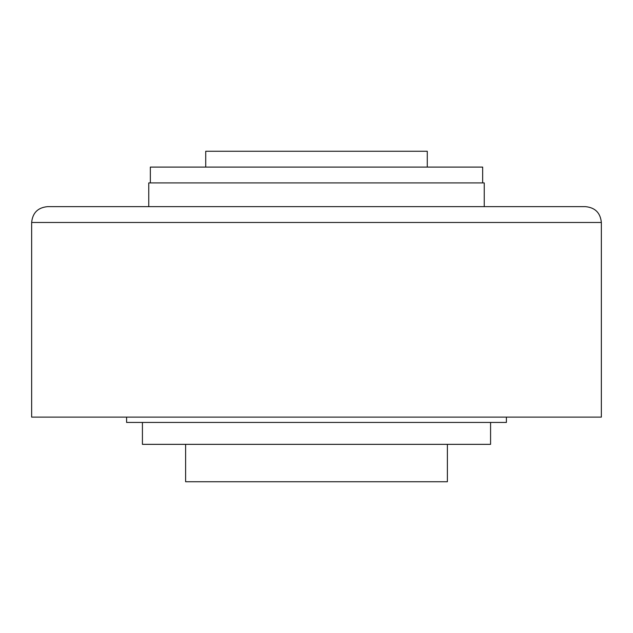 <?xml version="1.0" encoding="UTF-8"?>
<svg xmlns="http://www.w3.org/2000/svg" width="633" height="633" viewBox="0 0 633 633"><rect width="100%" height="100%" fill="white"/><g stroke="black" fill="none" stroke-linecap="round" stroke-linejoin="round"><path stroke-width="0.95" d="M601.35 222.476L601.35 417.123L31.65 417.123L31.65 222.476C32.592 212.87 37.861 207.592 47.475 206.651L585.525 206.651C595.139 207.592 600.408 212.87 601.35 222.476L31.65 222.476M484.245 206.651L484.245 182.913L148.755 182.913L148.755 206.651M427.275 167.088L427.275 151.263L205.725 151.263L205.725 167.088M482.663 182.913L482.663 167.088L150.338 167.088L150.338 182.913M447.381 444.342L447.381 481.737L185.619 481.737L185.619 444.342M506.4 417.123L506.4 422.44L126.6 422.44L126.6 417.123M490.575 422.44L490.575 444.342L142.425 444.342L142.425 422.44"/></g></svg>
